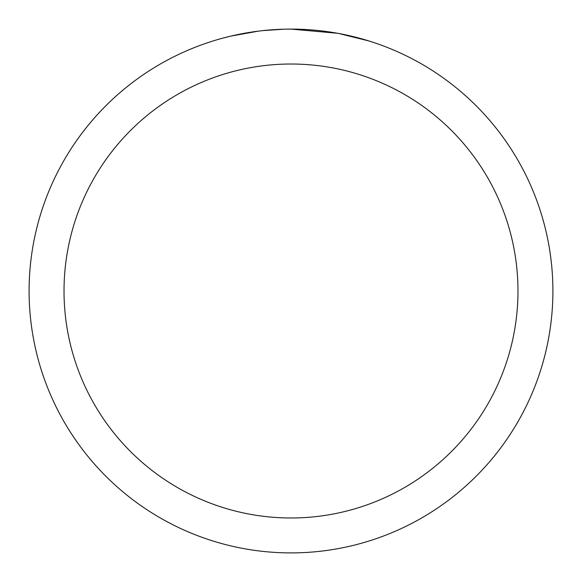 <?xml version="1.0" encoding="UTF-8"?>
<svg xmlns="http://www.w3.org/2000/svg" width="582" height="582" viewBox="0 0 582 582"><rect width="100%" height="100%" fill="white"/><g stroke="black" fill="none" stroke-linecap="round" stroke-linejoin="round"><path stroke-width="0.87" d="M296.223 29.151L299.868 29.253M323.25 31.093L324.356 31.232M291 29.1A261.9 261.9 0 0 1 552.9 291A261.9 261.9 0 0 1 291 552.9A261.9 261.9 0 0 1 29.1 291A261.9 261.9 0 0 1 291 29.1L337.524 33.269M338.76 33.494L368.806 40.929M291 64.02A226.98 226.98 0 0 1 517.98 291A226.98 226.98 0 0 1 291 517.98A226.98 226.98 0 0 1 64.02 291A226.98 226.98 0 0 1 291 64.02M261.464 30.773L258.27 31.152M222.309 38.267L230.756 36.128L258.27 31.159M251.846 32.046L256.662 31.363M284.103 29.187L262.693 30.635M271.801 29.806L275.97 29.537"/></g></svg>
